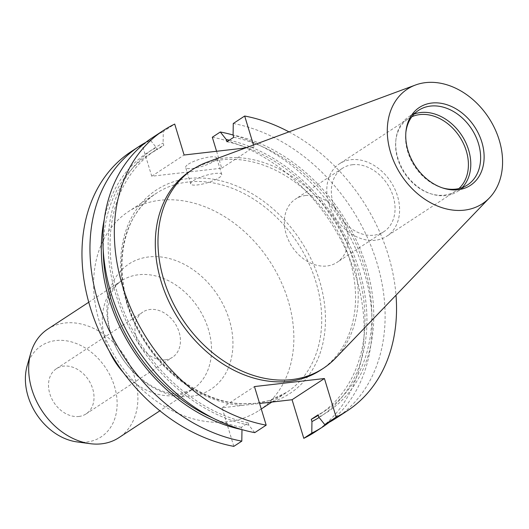 <?xml version="1.0" encoding="UTF-8"?>
<svg xmlns="http://www.w3.org/2000/svg" width="529" height="529" viewBox="0 0 529 529"><rect width="100%" height="100%" fill="white"/><g stroke="black" fill="none" stroke-linecap="round" stroke-linejoin="round"><path stroke-width="0.4" stroke-dasharray="2.65 1.98" d="M165.339 359.819A27.039 20.651 56.8 0 0 172.514 357.26A27.039 20.651 56.8 0 0 177.374 327.636A27.039 20.651 56.8 0 0 150.044 309.478A27.039 20.651 56.8 0 0 142.87 312.037A27.039 20.651 56.8 0 0 138.009 341.661A27.039 20.651 56.8 0 0 165.339 359.819M78.907 416.462A27.039 20.651 56.8 0 0 86.082 413.909A27.039 20.651 56.8 0 0 90.948 384.285A27.039 20.651 56.8 0 0 63.612 366.128A27.039 20.651 56.8 0 0 56.438 368.68A27.039 20.651 56.8 0 0 51.578 398.304A27.039 20.651 56.8 0 0 78.907 416.462M188.337 164.195A16.22 3.749 -16.9 0 1 205.259 157.774A16.22 3.749 -16.9 0 1 216.725 157.999A16.22 3.749 -16.9 0 1 214.06 161.233A16.22 3.749 -16.9 0 1 197.145 167.653A16.22 3.749 -16.9 0 1 185.679 167.428A16.22 3.749 -16.9 0 1 188.337 164.195M193.349 180.68A16.22 3.749 -16.9 0 1 210.264 174.266A16.22 3.749 -16.9 0 1 221.73 174.484A16.22 3.749 -16.9 0 1 219.072 177.724A16.22 3.749 -16.9 0 1 202.151 184.138A16.22 3.749 -16.9 0 1 190.685 183.92A16.22 3.749 -16.9 0 1 193.349 180.68M227.384 421.772A118.972 90.869 -123.2 0 1 107.123 341.866A118.972 90.869 -123.2 0 1 128.521 211.521A118.972 90.869 -123.2 0 1 160.089 200.279A118.972 90.869 -123.2 0 1 280.344 280.185A118.972 90.869 -123.2 0 1 258.946 410.53A118.972 90.869 -123.2 0 1 227.384 421.772M255.461 403.369L240.444 403.865A118.972 90.869 -123.2 0 1 131.39 315.33A118.972 90.869 -123.2 0 1 156.379 193.264A118.972 90.869 -123.2 0 1 187.947 182.022A118.972 90.869 -123.2 0 1 308.209 261.921A118.972 90.869 -123.2 0 1 286.811 392.267A118.972 90.869 -123.2 0 1 269.248 400.559L255.461 403.369M47.716 329.137A64.895 49.567 -123.2 0 1 64.935 323.007A64.895 49.567 -123.2 0 1 130.531 366.59A64.895 49.567 -123.2 0 1 118.86 437.688M27.131 365.87A54.5 41.626 -123.2 0 1 55.849 340.564A54.5 41.626 -123.2 0 1 114.476 386.329A54.5 41.626 -123.2 0 1 86.677 442.032A54.5 41.626 -123.2 0 1 76.963 441.9M305.504 195.518A37.857 28.91 -123.2 0 1 343.764 220.943A37.857 28.91 -123.2 0 1 336.96 262.417A37.857 28.91 -123.2 0 1 326.915 265.994A37.857 28.91 -123.2 0 1 288.649 240.569A37.857 28.91 -123.2 0 1 295.46 199.096A37.857 28.91 -123.2 0 1 305.504 195.518M352.486 164.724A37.857 28.91 -123.2 0 1 390.752 190.149A37.857 28.91 -123.2 0 1 383.942 231.623A37.857 28.91 -123.2 0 1 373.897 235.2A37.857 28.91 -123.2 0 1 335.637 209.775A37.857 28.91 -123.2 0 1 342.442 168.301A37.857 28.91 -123.2 0 1 352.486 164.724M350.958 159.692A43.259 33.043 -123.2 0 1 394.687 188.747A43.259 33.043 -123.2 0 1 386.904 236.146A43.259 33.043 -123.2 0 1 375.425 240.232A43.259 33.043 -123.2 0 1 331.696 211.177A43.259 33.043 -123.2 0 1 339.479 163.778A43.259 33.043 -123.2 0 1 350.958 159.692M458.921 188.562A43.259 33.043 -123.2 0 1 455.714 191.048A43.259 33.043 -123.2 0 1 444.234 195.135A43.259 33.043 -123.2 0 1 430.441 193.66A43.259 33.043 -123.2 0 1 395.804 140.82A43.259 33.043 -123.2 0 1 408.289 118.681A43.259 33.043 -123.2 0 1 411.846 116.737M462.253 187.564A44.601 34.068 -123.2 0 1 457.704 191.346A44.601 34.068 -123.2 0 1 445.868 195.565A44.601 34.068 -123.2 0 1 431.644 194.044A44.601 34.068 -123.2 0 1 395.937 139.563A44.601 34.068 -123.2 0 1 408.805 116.744A44.601 34.068 -123.2 0 1 414.095 114.079M206.978 162.238A118.972 90.869 -123.2 0 1 224.448 158.098A118.972 90.869 -123.2 0 1 340.028 228.859A118.972 90.869 -123.2 0 1 335.446 358.259M190.215 171.085A118.972 90.869 -123.2 0 1 221.783 159.844A118.972 90.869 -123.2 0 1 342.045 239.749A118.972 90.869 -123.2 0 1 320.647 370.095M233.818 446.37L222.094 407.78L259.594 403.468M131.172 151.592A167.64 128.044 -123.2 0 1 142.341 145.277L150.329 140.046L156.286 147.558L156.968 149.8L163.805 145.323L163.124 143.081L163.296 131.542L174.709 124.07M216.579 151.274L221.711 168.176L151.744 176.223L142.341 145.277M212.314 137.236A167.64 128.044 -123.2 0 1 353.432 268.732A167.64 128.044 -123.2 0 1 314.96 432.008M318.782 417.083A157.794 120.519 -123.2 0 0 366.055 265.697A157.794 120.519 -123.2 0 0 233.091 135.034A167.64 128.044 -123.2 0 1 362.22 265.836A167.64 128.044 -123.2 0 1 329.263 422.268M145.812 142.367A167.64 128.044 -123.2 0 1 150.329 140.046M229.335 140.185A157.794 120.519 -123.2 0 1 358.186 266.867A157.794 120.519 -123.2 0 1 319.113 417.493M254.773 432.636L248.815 425.124L248.134 422.883L241.303 427.359L241.984 429.614A157.794 120.519 -123.2 0 1 241.839 429.574M104.233 219.608A157.794 120.519 -123.2 0 1 156.286 147.558M226.941 141.752A155.48 118.754 -123.2 0 1 355.567 264.698A155.48 118.754 -123.2 0 1 319.351 414.597A155.48 118.754 -123.2 0 1 318.246 415.311M241.303 427.359A155.48 118.754 -123.2 0 1 212.989 418.089M103.248 250.647A155.48 118.754 -123.2 0 1 148.894 154.514A155.48 118.754 -123.2 0 1 156.968 149.8M233.772 137.275A155.48 118.754 -123.2 0 1 362.398 260.222A155.48 118.754 -123.2 0 1 326.181 410.12A155.48 118.754 -123.2 0 1 318.101 414.842M248.134 422.883A155.48 118.754 -123.2 0 1 119.508 299.936A155.48 118.754 -123.2 0 1 155.724 150.038A155.48 118.754 -123.2 0 1 163.805 145.323M248.815 425.124A157.794 120.519 -123.2 0 1 115.851 294.461A157.794 120.519 -123.2 0 1 163.124 143.081M233.269 123.502A167.64 128.044 -123.2 0 1 374.387 254.998A167.64 128.044 -123.2 0 1 335.915 418.28M152.127 137.864A167.64 128.044 -123.2 0 1 163.296 131.542M288.96 131.873A167.64 128.044 -123.2 0 1 396.003 295.202M245.575 147.941L254.079 146.963L253.484 145.012M442.356 187.861A44.601 34.068 -123.2 0 1 441.484 187.597A44.601 34.068 -123.2 0 1 405.776 133.116A44.601 34.068 -123.2 0 1 405.882 132.204M221.711 168.176L254.079 146.963M151.744 176.223L184.105 155.01M222.094 407.78L254.462 386.567M269.248 400.559A2.724 1.719 72.6 0 1 269.526 400.427L269.526 400.427A2.724 1.719 72.6 0 1 271.813 402.06A121.696 92.952 56.8 0 0 285.343 220.917A121.696 92.952 56.8 0 0 123.376 239.538A121.696 92.952 56.8 0 0 242.348 405.452A2.724 1.527 -86.4 0 0 241.045 403.693L241.045 403.693A2.724 1.527 -86.4 0 0 240.444 403.865M191.101 396.32A74.867 57.185 56.8 0 0 229.288 319.807A74.867 57.185 56.8 0 0 148.755 256.935A74.867 57.185 56.8 0 0 110.568 333.455A74.867 57.185 56.8 0 0 191.101 396.32M109.252 351.044A64.895 49.567 -123.2 0 1 121.353 280.879A64.895 49.567 -123.2 0 1 138.572 274.743A64.895 49.567 -123.2 0 1 204.168 318.326A64.895 49.567 -123.2 0 1 192.496 389.423A64.895 49.567 -123.2 0 1 175.278 395.56A64.895 49.567 -123.2 0 1 123.33 372.522M88.753 302.244L121.353 280.879C114.555 285.647 111.731 291.909 110.673 294.957L107.81 308.916C107.189 318.147 108.789 328.139 112.604 338.877C123.693 373.203 161.775 397.881 181.024 393.424L192.496 389.423L159.897 410.795M86.082 413.909L172.514 357.26M221.73 174.484L216.725 157.999M271.88 402.053L286.811 392.267L269.526 400.427C259.865 403.191 250.369 404.282 241.045 403.693C203.295 401.848 161.623 372.363 139.821 331.723C110.416 280.165 118.443 216.467 156.379 193.264L128.521 211.521M383.942 231.623L336.96 262.417M455.714 191.048L386.904 236.146M467.543 184.899L457.704 191.346M326.181 410.12L319.351 414.597M155.724 150.038L148.894 154.514M441.484 187.597L443.249 188.152M405.776 133.116L405.968 131.271M418.644 110.29L408.805 116.744M430.441 193.66L431.644 194.044M395.804 140.82L395.937 139.563M408.289 118.681L339.479 163.778M342.442 168.301L295.46 199.096M261.28 409.003L258.946 410.53M190.685 183.92L185.679 167.428M56.438 368.68L142.87 312.037"/><path stroke-width="0.79" d="M159.897 410.795L118.86 437.688A64.895 49.567 -123.2 0 1 101.641 443.818A64.895 49.567 -123.2 0 1 90.082 443.666A64.895 49.567 -123.2 0 1 30.748 353.141A64.895 49.567 -123.2 0 1 47.716 329.137L88.753 302.244M90.082 443.666L76.963 441.9A54.5 41.626 -123.2 0 1 27.131 365.87L30.748 353.141M411.846 116.737A43.259 33.043 -123.2 0 1 419.768 114.595A43.259 33.043 -123.2 0 1 462.32 141.289A43.259 33.043 -123.2 0 1 458.921 188.562M414.095 114.079A44.601 34.068 -123.2 0 1 420.641 112.525A44.601 34.068 -123.2 0 1 463.973 139.054A44.601 34.068 -123.2 0 1 462.253 187.564M405.882 132.204A44.601 34.068 -123.2 0 1 418.644 110.29A44.601 34.068 -123.2 0 1 430.48 106.078A44.601 34.068 -123.2 0 1 475.564 136.032A44.601 34.068 -123.2 0 1 467.543 184.899A44.601 34.068 -123.2 0 1 455.707 189.118A44.601 34.068 -123.2 0 1 442.356 187.861M431.763 103.043A46.572 35.569 -123.2 0 1 481.853 142.149A46.572 35.569 -123.2 0 1 458.101 189.739A46.572 35.569 -123.2 0 1 443.249 188.152A46.572 35.569 -123.2 0 1 405.968 131.271A46.572 35.569 -123.2 0 1 431.763 103.043M464.303 210.152A68.499 52.318 -123.2 0 1 392.749 158.753A68.499 52.318 -123.2 0 1 415.503 85.01A68.499 52.318 -123.2 0 1 425.561 82.63A68.499 52.318 -123.2 0 1 492.102 123.369A68.499 52.318 -123.2 0 1 489.47 197.872A68.499 52.318 -123.2 0 1 464.303 210.152M489.47 197.872L335.446 358.259A118.972 90.869 -123.2 0 1 323.312 368.343A118.972 90.869 -123.2 0 1 291.743 379.584A118.972 90.869 -123.2 0 1 171.489 299.685A118.972 90.869 -123.2 0 1 192.887 169.34A118.972 90.869 -123.2 0 1 206.978 162.238L415.503 85.01M323.312 368.343L320.647 370.095A118.972 90.869 -123.2 0 1 289.079 381.336A118.972 90.869 -123.2 0 1 168.817 301.431A118.972 90.869 -123.2 0 1 190.215 171.085L192.887 169.34M259.594 403.468L292.068 399.732L303.791 438.329L311.779 433.092L311.951 421.56L311.27 419.318L318.101 414.842L318.782 417.083L324.746 424.595L336.153 417.116L324.429 378.519L254.462 386.567L266.186 425.157L254.773 432.636A167.64 128.044 -123.2 0 1 113.649 301.14A167.64 128.044 -123.2 0 1 152.127 137.864L163.54 130.385A167.64 128.044 -123.2 0 1 174.709 124.07L184.105 155.01L245.575 147.941M241.984 429.601L241.806 441.133L233.818 446.37A167.64 128.044 -123.2 0 1 92.694 314.874A167.64 128.044 -123.2 0 1 131.172 151.592L139.16 146.361A167.64 128.044 -123.2 0 1 145.812 142.367M220.295 131.999A167.64 128.044 -123.2 0 1 233.091 135.021L233.772 137.275L226.941 141.752L226.26 139.511L220.295 131.999L212.314 137.236L216.579 151.274M329.263 422.268A167.64 128.044 -123.2 0 1 322.941 426.777L314.96 432.008A167.64 128.044 -123.2 0 1 303.791 438.329M322.941 426.777A167.64 128.044 -123.2 0 1 311.779 433.092M241.806 441.133A167.64 128.044 -123.2 0 1 100.682 309.637A167.64 128.044 -123.2 0 1 139.16 146.361M226.26 139.511A157.794 120.519 -123.2 0 1 229.335 140.185M319.113 417.493A157.794 120.519 -123.2 0 1 311.951 421.56M241.839 429.574A157.794 120.519 -123.2 0 1 104.233 219.608M318.246 415.311A155.48 118.754 -123.2 0 1 311.27 419.318M212.989 418.089A155.48 118.754 -123.2 0 1 103.248 250.647M396.003 295.202A167.64 128.044 -123.2 0 1 347.322 410.802L335.915 418.28A167.64 128.044 -123.2 0 1 324.746 424.595M253.484 145.012L244.676 116.023L233.269 123.502L233.091 135.034M244.676 116.023A167.64 128.044 -123.2 0 1 288.96 131.873M347.322 410.802A167.64 128.044 -123.2 0 1 336.153 417.116M266.186 425.157A167.64 128.044 -123.2 0 1 125.062 293.661A167.64 128.044 -123.2 0 1 163.54 130.385M292.068 399.732L324.429 378.519M123.33 372.522A64.895 49.567 -123.2 0 1 109.252 351.044M271.88 402.053L261.28 409.003"/></g></svg>
